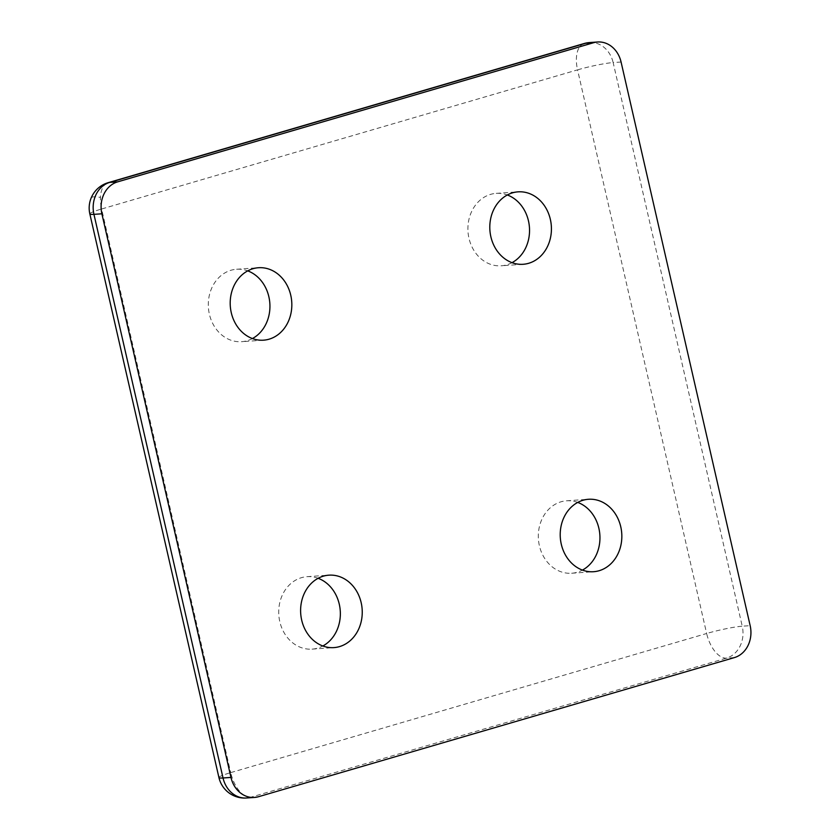 <?xml version="1.0" encoding="UTF-8"?>
<svg xmlns="http://www.w3.org/2000/svg" width="840" height="840" viewBox="0 0 840 840"><rect width="100%" height="100%" fill="white"/><g stroke="black" fill="none" stroke-linecap="round" stroke-linejoin="round"><path stroke-width="0.63" stroke-dasharray="4.2 3.15" d="M252.42 338.552A36.309 30.796 -94 0 1 247.191 340.694A36.309 30.796 -94 0 1 241.637 341.691A36.309 30.796 -94 0 1 208.761 310.905A36.309 30.796 -94 0 1 231.053 270.239A36.309 30.796 -94 0 1 236.607 269.252A36.309 30.796 -94 0 1 247.716 270.869M512.012 262.668A36.309 30.796 -94 0 1 506.793 264.81A36.309 30.796 -94 0 1 501.239 265.797A36.309 30.796 -94 0 1 468.363 235.022A36.309 30.796 -94 0 1 490.655 194.355A36.309 30.796 -94 0 1 496.209 193.358A36.309 30.796 -94 0 1 507.318 194.975M89.838 213.916A26.407 2.552 167.1 0 1 101.619 208.992A26.407 13.755 73.7 0 1 100.464 197.431A26.407 13.755 73.7 0 1 108.171 182.679M318.129 578.298A36.309 30.796 86 0 0 307.02 576.681A36.309 30.796 86 0 0 301.466 577.678A36.309 30.796 86 0 0 279.174 618.345A36.309 30.796 86 0 0 312.05 649.131A36.309 30.796 86 0 0 317.604 648.134A36.309 30.796 86 0 0 322.833 645.992M577.731 502.415A36.309 30.796 86 0 0 566.622 500.798A36.309 30.796 86 0 0 561.067 501.784A36.309 30.796 86 0 0 538.776 542.451A36.309 30.796 86 0 0 571.651 573.237A36.309 30.796 86 0 0 577.206 572.24A36.309 30.796 86 0 0 582.425 570.098M218.925 777.557A26.407 2.552 167.1 0 1 230.706 772.622A26.407 13.755 -106.3 0 0 250.541 797.275A26.407 22.396 -94 0 1 246.498 798M734.391 657.594L726.464 658.14A26.407 13.755 73.7 0 1 706.639 633.497A26.407 2.552 167.1 0 1 742.235 626.199A26.407 22.396 -94 0 1 726.464 658.14L250.541 797.275L258.468 796.73M584.105 43.544A26.407 13.755 -106.3 0 0 577.553 69.857A26.407 2.552 167.1 0 1 613.148 62.57A26.407 22.396 86 0 0 589.68 42.546M91.644 197.442A26.407 5.607 -157.8 0 1 100.464 197.431M621.075 62.024L613.148 62.57L742.235 626.199L750.162 625.653M230.706 772.622L706.639 633.497L577.553 69.857L101.619 208.992L230.706 772.622M263.529 340.179L241.637 341.691M523.12 264.285L501.239 265.797M307.02 576.681L328.913 575.169M566.622 500.798L588.514 499.275M571.651 573.237L593.534 571.715M312.05 649.131L333.942 647.609M496.209 193.358L518.101 191.846M236.607 269.252L258.5 267.729"/><path stroke-width="1.26" d="M252.945 268.727A36.309 30.796 86 0 0 230.654 309.393A36.309 30.796 86 0 0 263.529 340.179A36.309 30.796 86 0 0 269.084 339.181A36.309 30.796 86 0 0 291.375 298.515A36.309 30.796 86 0 0 258.5 267.729A36.309 30.796 86 0 0 252.945 268.727M512.547 192.833A36.309 30.796 86 0 0 490.256 233.499A36.309 30.796 86 0 0 523.12 264.285A36.309 30.796 86 0 0 528.675 263.288A36.309 30.796 86 0 0 550.966 222.621A36.309 30.796 86 0 0 518.101 191.846A36.309 30.796 86 0 0 512.547 192.833M593.575 42.724L585.638 43.271A26.407 13.755 -106.3 0 0 584.105 43.544A26.407 26.407 0 0 1 589.68 42.546A26.407 22.396 86 0 0 585.638 43.271L109.715 182.406A26.407 22.396 86 0 0 93.608 202.22A26.407 22.396 86 0 0 93.944 214.347A26.407 2.552 167.1 0 1 89.838 213.916L89.838 213.916A26.407 26.407 0 0 1 108.171 182.679A26.407 13.755 73.7 0 1 109.715 182.406L117.642 181.86L593.575 42.724A26.407 22.396 -94 0 1 597.607 42A26.407 22.396 -94 0 1 621.075 62.024L750.162 625.653A26.407 22.396 -94 0 1 734.391 657.594L258.468 796.73A26.407 22.396 -94 0 1 254.425 797.454A26.407 22.396 -94 0 1 230.969 777.431L101.871 213.801A26.407 22.396 -94 0 1 117.642 181.86M339.497 646.611A36.309 30.796 86 0 0 361.788 605.955A36.309 30.796 86 0 0 328.913 575.169A36.309 30.796 86 0 0 323.358 576.156A36.309 30.796 86 0 0 301.067 616.823A36.309 30.796 86 0 0 333.942 647.609A36.309 30.796 86 0 0 339.497 646.611M322.833 645.992A36.309 30.796 86 0 0 340.253 610.775A36.309 30.796 86 0 0 318.129 578.298M599.088 570.727A36.309 30.796 86 0 0 621.38 530.061A36.309 30.796 86 0 0 588.514 499.275A36.309 30.796 86 0 0 582.96 500.273A36.309 30.796 86 0 0 560.669 540.939A36.309 30.796 86 0 0 593.534 571.715A36.309 30.796 86 0 0 599.088 570.727M582.425 570.098A36.309 30.796 86 0 0 599.855 534.881A36.309 30.796 86 0 0 577.731 502.415M246.498 798A26.407 22.396 -94 0 1 223.031 777.976A26.407 2.552 167.1 0 1 218.925 777.557L218.925 777.557A26.407 26.407 0 0 0 246.498 798L254.425 797.454M247.716 270.869A36.309 30.796 -94 0 1 269.84 303.345A36.309 30.796 -94 0 1 252.42 338.552M507.318 194.975A36.309 30.796 -94 0 1 529.442 227.451A36.309 30.796 -94 0 1 512.012 262.668M230.969 777.431L223.031 777.976L93.944 214.347L101.871 213.801M589.68 42.546L597.607 42M584.105 43.544L108.171 182.679M218.925 777.557L89.838 213.916"/></g></svg>
